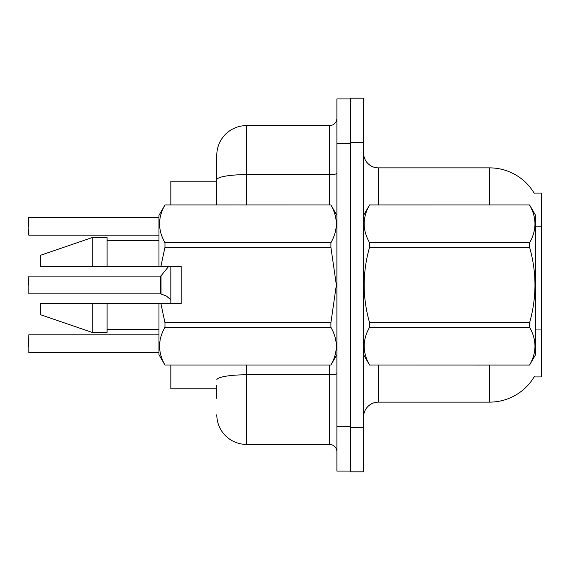 <?xml version="1.0" encoding="UTF-8"?>
<svg xmlns="http://www.w3.org/2000/svg" width="570" height="570" viewBox="0 0 570 570"><rect width="100%" height="100%" fill="white"/><g stroke="black" fill="none" stroke-linecap="round" stroke-linejoin="round"><path stroke-width="0.85" d="M489.609 204.936L489.609 167.872A51.891 51.891 0 0 1 534.218 193.259A51.891 51.891 0 0 0 489.609 167.872A51.891 51.891 0 0 1 534.111 193.073L541.5 193.073L541.5 376.927L534.111 376.927L534.375 376.485A51.891 51.891 0 0 1 489.609 402.128L378.409 402.128A14.827 14.827 0 0 0 363.582 416.955M216.799 179.771L216.799 155.268A29.654 29.654 0 0 1 246.454 125.614L246.454 174.62A29.654 5.151 180 0 0 216.799 179.771L216.799 204.936L216.799 171.577L216.799 181.217L170.836 181.217L170.836 204.936M170.836 303.532L170.836 266.468M216.799 388.783L170.836 388.783L170.836 365.064M363.582 142.664L350.237 142.664L350.237 98.183L363.582 98.183L363.582 427.336L350.237 427.336L350.237 471.818L363.582 471.818L350.237 471.818M363.582 427.336L363.582 471.818M534.111 193.073A51.891 51.891 0 0 0 489.609 167.872L378.409 167.872A14.827 14.827 0 0 1 363.582 153.045A14.827 14.827 0 0 0 378.409 167.872L378.409 204.936M216.799 398.423L216.799 385.078M336.891 426.595L336.891 471.077L350.237 471.077L350.237 98.924L336.891 98.924L336.891 426.595L350.237 426.595M246.454 365.064L246.454 444.386L329.481 444.386L329.481 365.064M246.454 125.614L329.481 125.614A7.41 7.41 0 0 0 336.891 118.204M216.799 155.268L216.799 171.577M336.891 451.796A7.41 7.41 0 0 0 329.481 444.386M246.454 444.386A29.654 29.654 0 0 1 216.799 414.732M28.5 346.674L28.799 334.818L28.799 352.602L158.973 352.602M160.576 293.885L165.485 295.602L161.039 294.063L161.032 275.83L160.455 276.101L160.469 293.878A0.741 0.741 180 0 1 160.576 293.885A0.741 0.741 -0 0 0 160.469 293.878L160.455 285M28.5 285L28.799 276.101L28.799 293.885L160.455 293.885M166.839 296.4L170.836 299.849M28.799 217.398L158.973 217.398L28.799 217.398L28.799 235.182L28.799 217.398M28.5 229.254L28.5 234.883M28.5 226.29L28.5 217.697M363.582 215.317L369.574 204.936L529.58 204.936L535.572 215.317L535.572 354.683L529.58 365.021C536.755 352.495 536.755 339.912 529.58 327.28L369.574 327.28C362.392 339.813 362.392 352.388 369.574 365.021L529.58 365.064M529.58 204.936L369.574 204.979C362.392 217.505 362.392 230.088 369.574 242.72L369.574 247.259C362.392 272.36 362.392 297.519 369.574 322.741L369.574 327.28M369.574 242.72L529.58 242.72C536.755 230.187 536.755 217.612 529.58 204.979M529.58 242.72L529.58 247.259L369.574 247.259M369.574 322.741L529.58 322.741C536.755 297.519 536.755 272.36 529.58 247.259M529.58 322.741L529.58 327.28M363.582 354.683L369.574 365.064M369.574 365.021L529.58 365.021M160.89 266.468L181.217 266.468L181.217 303.532L160.89 303.532L164.965 322.741L330.899 322.741L336.357 285L330.899 247.259L164.965 247.259L160.89 266.468L158.973 266.468L158.973 215.317L164.965 204.979C157.79 217.505 157.79 230.088 164.965 242.72L164.965 247.259M330.899 322.741L330.899 327.28L164.965 327.28C157.79 339.813 157.79 352.388 164.965 365.021L330.899 365.021C338.081 352.495 338.081 339.912 330.899 327.28M160.89 303.532L158.973 303.532L158.973 354.683L164.965 365.064M164.965 322.741L164.965 327.28M92.254 303.532L40.363 303.532L40.363 314.654L92.254 332.445L107.082 332.445L107.082 303.532L92.254 303.532L92.254 332.445M40.363 303.532L59.971 303.532M158.973 303.532L107.082 303.532M164.965 365.021L330.899 365.021M164.965 204.936L330.899 204.936L164.965 204.979M164.965 242.72L330.899 242.72L330.899 247.259M330.899 242.72C338.081 230.187 338.081 217.612 330.899 204.979M92.254 266.468L92.254 237.555L40.363 255.346L40.363 266.468L158.973 266.468M92.254 237.555L107.082 237.555L107.082 266.468M165.485 295.602L166.162 295.908M541.5 329.945L535.572 329.945M541.5 226.155L535.572 226.155M378.409 365.064L378.409 402.128M489.609 402.128L489.609 365.064M363.874 214.812A14.827 2.572 0 0 1 363.582 214.306M336.891 373.493A7.41 1.29 0 0 1 329.481 374.782L246.454 374.782A29.654 5.151 180 0 0 216.799 379.934M336.891 143.405L350.237 143.405M246.454 204.936L246.454 174.62L329.481 174.62L329.481 125.614M329.481 204.936L329.481 174.62A7.41 1.29 0 0 0 336.891 173.337M28.799 334.818L158.973 334.818M28.799 276.101L160.455 276.101M161.032 275.83L168.613 266.468M28.799 235.182L158.973 235.182M336.891 354.683L330.899 365.064M107.082 329.481L158.973 329.481M336.891 215.317L330.899 204.936M107.082 240.519L158.973 240.519"/></g></svg>
